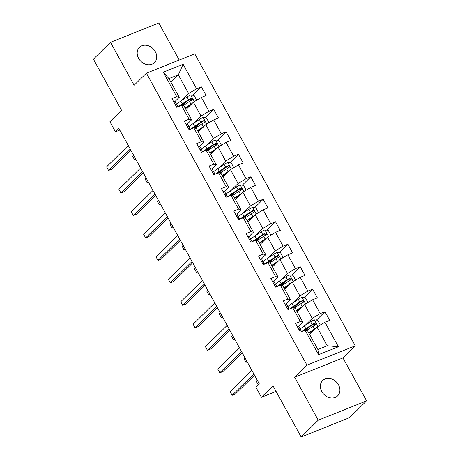 <?xml version="1.0" encoding="UTF-8"?>
<svg xmlns="http://www.w3.org/2000/svg" width="460" height="460" viewBox="0 0 460 460"><rect width="100%" height="100%" fill="white"/><g stroke="black" fill="none" stroke-linecap="round" stroke-linejoin="round"><path stroke-width="0.69" d="M138.592 58.339A10.712 8.78 45.5 0 0 154.468 62.635A10.712 8.78 45.5 0 0 155.319 51.658A10.712 8.78 45.5 0 0 139.443 47.363A10.712 8.78 45.5 0 0 138.592 58.339M321.77 391.535A10.712 8.78 45.5 0 0 337.646 395.824A10.712 8.78 45.5 0 0 338.491 384.847A10.712 8.78 45.5 0 0 322.615 380.552A10.712 8.78 45.5 0 0 321.77 391.535M179.216 60.053L158.844 23L110.503 42.32L93.42 59.133L121.543 110.291L109.928 121.722L115.471 131.813L119.79 130.088M355.275 345.816L194.758 53.843L146.418 73.163L306.935 365.136L355.275 345.816L342.97 357.92L294.63 377.24L318.24 420.187L366.58 400.867L342.97 357.92M366.58 400.867L349.497 417.68L301.156 437L273.027 385.836L261.412 397.273L276.086 391.408M318.24 420.187L301.156 437M170.896 82.156L178.342 74.83L168.935 78.591L179.233 97.324L176.743 96.726L171.971 98.63L176.726 107.278L181.493 105.369L189.1 119.209L184.333 121.112L189.083 129.76L193.855 127.851L201.463 141.686L196.69 143.595L201.445 152.243L206.212 150.334L213.82 164.168L209.053 166.077L213.802 174.725L218.575 172.816L226.182 186.651L221.409 188.56L226.165 197.202L230.931 195.299L238.539 209.133L233.772 211.042L238.521 219.684L243.294 217.781L250.895 231.616L246.129 233.519L250.884 242.167L255.651 240.264L263.258 254.098L258.491 256.002L263.241 264.649L268.013 262.746L275.615 276.581L270.848 278.484L275.603 287.132L280.37 285.229L287.977 299.063L283.21 300.966L287.96 309.615L292.733 307.705L300.334 321.546L295.567 323.449L300.322 332.097L305.089 330.188L318.561 354.689L338.416 346.754L327.29 345.765L316.992 327.031L309.546 334.357M176.743 96.726L163.271 72.226L183.132 64.291L196.598 88.786L201.371 86.882L192.826 95.283M338.416 346.754L324.95 322.253L329.716 320.35L324.967 311.702L320.195 313.605L312.587 299.77L317.36 297.867L312.604 289.219L307.838 291.123L300.23 277.288L304.997 275.385L300.248 266.737L295.475 268.646L287.868 254.805L292.64 252.902L287.885 244.254L283.118 246.163L275.511 232.329L280.278 230.42L275.529 221.772L270.756 223.681L263.149 209.846L267.921 207.937L263.166 199.289L258.399 201.198L250.792 187.364L255.559 185.455L250.809 176.812L246.037 178.716L238.429 164.881L243.202 162.972L238.447 154.33L233.68 156.233L226.073 142.399L230.839 140.495L226.09 131.847L221.317 133.751L213.716 119.916L218.483 118.013L213.727 109.365L208.961 111.268L201.353 97.434L206.12 95.53L201.371 86.882M261.412 397.273L255.863 387.182L259.279 383.824L118.887 128.449L115.471 131.813M181.493 105.369L183.988 105.972L191.596 119.807L187.266 124.068M185.949 109.537L193.395 102.212L200.997 116.046L193.786 123.148M191.596 119.807L189.1 119.209M201.353 97.434L193.395 102.212M208.961 111.268L200.997 116.046M193.855 127.851L196.345 128.455L203.952 142.29L199.623 146.55M198.306 132.02L205.752 124.695L213.359 138.529L206.143 145.63M203.952 142.29L201.463 141.686M213.716 119.916L205.752 124.695M221.317 133.751L213.359 138.529M206.212 150.334L208.708 150.938L216.309 164.772L211.985 169.033M210.668 154.502L218.115 147.177L225.716 161.011L218.506 168.113M216.309 164.772L213.82 164.168M226.073 142.399L218.115 147.177M233.68 156.233L225.716 161.011M218.575 172.816L221.064 173.42L228.672 187.255L224.342 191.515M223.025 176.985L230.471 169.659L238.079 183.494L230.862 190.595M228.672 187.255L226.182 186.651M238.429 164.881L230.471 169.659M246.037 178.716L238.079 183.494M230.931 195.299L233.427 195.902L241.028 209.737L236.704 213.998M235.388 199.467L242.834 192.142L250.435 205.976L243.219 213.078M241.028 209.737L238.539 209.133M250.792 187.364L242.834 192.142M258.399 201.198L250.435 205.976M243.294 217.781L245.784 218.385L253.391 232.219L249.061 236.474M247.744 221.95L255.191 214.624L262.798 228.459L255.582 235.56M253.391 232.219L250.895 231.616M263.149 209.846L255.191 214.624M270.756 223.681L262.798 228.459M255.651 240.264L258.146 240.862L265.748 254.696L261.424 258.957M260.107 244.433L267.553 237.107L275.155 250.941L267.938 258.043M265.748 254.696L263.258 254.098M275.511 232.329L267.553 237.107M283.118 246.163L275.155 250.941M268.013 262.746L270.503 263.344L278.11 277.179L273.78 281.439M272.464 266.915L279.91 259.584L287.517 273.424L280.301 280.519M278.11 277.179L275.615 276.581M287.868 254.805L279.91 259.584M295.475 268.646L287.517 273.424M280.37 285.229L282.865 285.827L290.467 299.661L286.137 303.922M284.826 289.397L292.272 282.066L299.874 295.901L292.658 303.002M290.467 299.661L287.977 299.063M300.23 277.288L292.272 282.066M307.838 291.123L299.874 295.901M292.733 307.705L295.222 308.309L302.829 322.144L298.5 326.404M297.183 311.874L304.629 304.549L312.236 318.383L305.02 325.484M302.829 322.144L300.334 321.546M312.587 299.77L304.629 304.549M320.195 313.605L312.236 318.383M305.089 330.188L307.585 330.792L317.883 349.525L318.561 354.689M324.95 322.253L316.992 327.031M294.63 377.24L306.935 365.136M110.503 42.32L134.113 85.267L146.418 73.163M317.883 349.525L327.29 345.765M179.233 97.324L174.903 101.585M181.424 100.665L188.64 93.564L178.342 74.83L183.132 64.291M168.935 78.591L163.271 72.226M196.598 88.786L188.64 93.564M324.967 311.702L316.422 320.103M309.891 326.531L306.866 329.509M312.604 289.219L304.066 297.62M297.534 304.048L294.503 307.027M300.248 266.737L291.703 275.143M285.171 281.566L282.147 284.544M287.885 244.254L279.346 252.661M272.814 259.089L269.784 262.068M275.529 221.772L266.984 230.178M260.452 236.607L257.427 239.585M263.166 199.289L254.627 207.696M248.095 214.124L245.065 217.103M250.809 176.812L242.265 185.213M235.733 191.642L232.708 194.62M238.447 154.33L229.908 162.731M223.376 169.159L220.346 172.138M226.09 131.847L217.545 140.248M211.013 146.677L207.989 149.655M213.727 109.365L205.189 117.766M198.657 124.194L195.626 127.173M186.294 101.712L183.27 104.69M297.327 326.646A4.433 0.828 -28.8 0 1 298.781 326.519A4.433 0.828 -28.8 0 1 298.781 326.525L300.282 329.256M253.845 373.94L232.15 395.289L230.167 391.684L251.867 370.334M301.047 330.884A12.805 2.386 151.2 0 0 300.995 330.613L300.288 329.262A4.433 0.828 151.2 0 0 300.282 329.262A4.433 0.828 151.2 0 0 299.167 329.279L298.897 329.498M299.719 330.999L300.121 331.01A4.433 0.828 -28.8 0 1 301.237 330.987A4.433 0.828 -28.8 0 1 301.237 330.993L301.57 331.597L301.237 330.987M254.529 375.176L235.416 393.984L232.15 395.289L230.167 391.684M319.251 325.674L320.056 324.576L317.682 320.252L314.278 319.855A4.433 0.828 151.2 0 0 310.626 321.787L304.336 325.939A12.805 2.386 151.2 0 0 300.184 329.078M304.733 330.027L305.687 329.74A6.112 1.138 -28.8 0 1 307.355 329.676L307.498 329.935M315.669 328.331A4.433 0.828 151.2 0 0 314.588 328.998L308.723 332.862M314.191 329.785L309.229 333.057A10.632 1.978 151.2 0 0 308.936 333.253M306.573 330.55A12.805 2.386 -28.8 0 1 306.791 330.406L313.087 326.255A4.433 0.828 -28.8 0 1 315.669 324.794C316.468 323.708 316.152 323.133 314.715 323.07A4.433 0.828 151.2 0 0 312.133 324.53L305.837 328.676A12.805 2.386 151.2 0 0 302.237 331.332M303.957 330.642A10.632 1.978 -28.8 0 1 306.774 328.589L313.065 324.438A2.26 0.42 -28.8 0 1 313.731 324.035L315.18 324.455M309.793 334.115A6.112 1.138 151.2 0 0 309.333 333.977M257.312 380.242L256.3 381.242L258.267 384.819L256.3 381.242M284.964 304.163A4.433 0.828 -28.8 0 1 286.419 304.043L287.925 306.774M241.488 351.457L219.788 372.807L217.81 369.207L239.505 347.852M288.69 308.401A12.805 2.386 151.2 0 0 288.638 308.131L287.925 306.78A4.433 0.828 151.2 0 0 286.81 306.797L286.534 307.021M287.362 308.516L287.759 308.528A4.433 0.828 -28.8 0 1 288.874 308.51A4.433 0.828 -28.8 0 1 288.88 308.51L289.208 309.114L288.874 308.51M242.167 352.693L223.054 371.502L219.788 372.807L217.81 369.207M272.608 281.681A4.433 0.828 -28.8 0 1 274.062 281.56L275.563 284.291M229.126 328.975L207.431 350.324L205.447 346.725L227.148 325.369M276.333 285.919A12.805 2.386 151.2 0 0 276.276 285.648L275.569 284.297A4.433 0.828 151.2 0 0 275.563 284.297A4.433 0.828 151.2 0 0 274.453 284.314L274.177 284.539M274.999 286.039L275.402 286.045A4.433 0.828 -28.8 0 1 276.517 286.028L276.851 286.632L276.517 286.028M229.81 330.211L210.697 349.019L207.431 350.324L205.447 346.725M306.895 303.192L307.7 302.093L305.319 297.769L301.915 297.373A4.433 0.828 151.2 0 0 298.27 299.31L291.973 303.456A12.805 2.386 151.2 0 0 287.822 306.596M292.37 307.544L293.325 307.263A6.112 1.138 -28.8 0 1 294.998 307.194L295.142 307.452M303.307 305.848A4.433 0.828 151.2 0 0 302.231 306.515L296.361 310.379M301.835 307.303L296.867 310.575A10.632 1.978 151.2 0 0 296.573 310.77M294.216 308.068A12.805 2.386 -28.8 0 1 294.429 307.924L300.725 303.778A4.433 0.828 -28.8 0 1 303.307 302.312C304.112 301.225 303.796 300.65 302.358 300.587A4.433 0.828 151.2 0 0 299.776 302.047L293.48 306.193A12.805 2.386 151.2 0 0 289.875 308.85M291.6 308.16A10.632 1.978 -28.8 0 1 294.411 306.107L300.708 301.955A2.26 0.42 -28.8 0 1 301.375 301.553L302.818 301.973M297.436 311.633A6.112 1.138 151.2 0 0 296.976 311.495M244.956 357.765L243.938 358.76L245.922 362.365L246.934 361.365M247.204 361.853L245.922 362.365L243.938 358.76M294.532 280.709L295.337 279.611L292.962 275.287L289.558 274.89A4.433 0.828 151.2 0 0 285.907 276.828L279.617 280.974A12.805 2.386 151.2 0 0 275.465 284.113M280.013 285.068L280.968 284.78A6.112 1.138 -28.8 0 1 282.635 284.711L282.779 284.976M290.95 283.366A4.433 0.828 151.2 0 0 289.869 284.033L284.004 287.897M289.472 284.82L284.51 288.092A10.632 1.978 151.2 0 0 284.217 288.288M281.853 285.585A12.805 2.386 -28.8 0 1 282.072 285.441L288.368 281.296A4.433 0.828 -28.8 0 1 290.95 279.835C291.749 278.743 291.433 278.168 289.995 278.104A4.433 0.828 151.2 0 0 287.414 279.565L281.123 283.711A12.805 2.386 151.2 0 0 277.518 286.367M279.237 285.677A10.632 1.978 -28.8 0 1 282.055 283.624L288.345 279.479A2.26 0.42 -28.8 0 1 289.012 279.07L290.461 279.49M285.073 289.15A6.112 1.138 151.2 0 0 284.613 289.012M232.593 335.282L231.581 336.283L233.559 339.882L234.577 338.882M234.841 339.371L233.559 339.882L231.581 336.283M260.245 259.204A4.433 0.828 -28.8 0 1 261.7 259.078L263.206 261.815A4.433 0.828 151.2 0 0 262.091 261.838L261.815 262.056M216.769 306.492L195.069 327.842L193.091 324.242L214.791 302.887M263.971 263.436A12.805 2.386 151.2 0 0 263.919 263.166L261.7 259.078M262.643 263.557L263.039 263.563A4.433 0.828 -28.8 0 1 264.155 263.545A4.433 0.828 -28.8 0 1 264.161 263.545L264.488 264.149L264.155 263.545M217.448 307.728L198.335 326.537L195.069 327.842L193.091 324.242M247.888 236.722A4.433 0.828 -28.8 0 1 249.343 236.595L250.844 239.332A4.433 0.828 151.2 0 0 250.849 239.332A4.433 0.828 151.2 0 0 249.734 239.355L249.458 239.574M204.412 284.01L182.712 305.359L180.728 301.76L202.429 280.41M251.614 240.954A12.805 2.386 151.2 0 0 251.557 240.683L249.343 236.595M250.28 241.074L250.683 241.08A4.433 0.828 -28.8 0 1 251.798 241.063L252.132 241.672L251.798 241.063M205.091 285.252L185.978 304.054L182.712 305.359L180.728 301.76M235.526 214.239A4.433 0.828 -28.8 0 1 236.98 214.113L238.487 216.85A4.433 0.828 151.2 0 0 238.487 216.85A4.433 0.828 151.2 0 0 237.371 216.873L237.095 217.091M192.05 261.527L170.349 282.883L168.371 279.277L190.072 257.928M239.252 218.471A12.805 2.386 151.2 0 0 239.2 218.201L236.98 214.113M237.923 218.592L238.32 218.603A4.433 0.828 -28.8 0 1 239.436 218.58A4.433 0.828 -28.8 0 1 239.441 218.58L239.769 219.19L239.436 218.58M192.728 262.769L173.615 281.577L170.349 282.883L168.371 279.277M282.175 258.227L282.98 257.128L280.6 252.804L277.196 252.408A4.433 0.828 151.2 0 0 273.55 254.345L267.254 258.491A12.805 2.386 151.2 0 0 263.103 261.631M267.651 262.585L268.605 262.298A6.112 1.138 -28.8 0 1 270.279 262.229L270.423 262.493M278.587 260.889A4.433 0.828 151.2 0 0 277.512 261.55L271.642 265.414M277.115 262.338L272.147 265.61A10.632 1.978 151.2 0 0 271.854 265.805M269.497 263.103A12.805 2.386 -28.8 0 1 269.709 262.959L276.006 258.813A4.433 0.828 -28.8 0 1 278.587 257.353C279.392 256.26 279.076 255.685 277.639 255.622A4.433 0.828 151.2 0 0 275.057 257.082L268.761 261.228A12.805 2.386 151.2 0 0 265.155 263.885M266.88 263.195A10.632 1.978 -28.8 0 1 269.692 261.142L275.988 256.996A2.26 0.42 -28.8 0 1 276.655 256.588L278.099 257.008M272.717 266.668A6.112 1.138 151.2 0 0 272.257 266.536M220.236 312.8L219.219 313.8L221.202 317.4L222.214 316.399M222.485 316.888L221.202 317.4L219.219 313.8M269.819 235.744L270.618 234.646L268.243 230.322L264.839 229.925A4.433 0.828 151.2 0 0 261.188 231.863L254.897 236.009A12.805 2.386 151.2 0 0 250.746 239.148M255.294 240.103L256.249 239.815A6.112 1.138 -28.8 0 1 257.916 239.746L258.06 240.011M266.231 238.406A4.433 0.828 151.2 0 0 265.15 239.068L259.285 242.937M264.753 239.855L259.791 243.127A10.632 1.978 151.2 0 0 259.498 243.323M257.134 240.62A12.805 2.386 -28.8 0 1 257.353 240.476L263.649 236.331A4.433 0.828 -28.8 0 1 266.231 234.87C267.03 233.783 266.714 233.203 265.276 233.139A4.433 0.828 151.2 0 0 262.695 234.6L256.404 238.746A12.805 2.386 151.2 0 0 252.799 241.402M254.518 240.712A10.632 1.978 -28.8 0 1 257.335 238.659L263.632 234.514A2.26 0.42 -28.8 0 1 264.293 234.105L265.742 234.525M260.354 244.185A6.112 1.138 151.2 0 0 259.894 244.053M207.874 290.317L206.862 291.318L208.84 294.917L209.858 293.917M210.122 294.406L208.84 294.917L206.862 291.318M257.456 213.262L258.261 212.163L255.886 207.839L252.477 207.443A4.433 0.828 151.2 0 0 248.831 209.38L242.535 213.526A12.805 2.386 151.2 0 0 238.383 216.666M242.932 217.62L243.886 217.333A6.112 1.138 -28.8 0 1 245.559 217.264L245.703 217.528M253.868 215.924A4.433 0.828 151.2 0 0 252.793 216.585L246.922 220.455M252.396 217.373L247.428 220.645A10.632 1.978 151.2 0 0 247.135 220.84M244.777 218.138A12.805 2.386 -28.8 0 1 244.99 217.994L251.286 213.848A4.433 0.828 -28.8 0 1 253.868 212.388C254.673 211.301 254.357 210.72 252.919 210.657A4.433 0.828 151.2 0 0 250.338 212.117L244.041 216.263A12.805 2.386 151.2 0 0 240.436 218.92M242.161 218.236A10.632 1.978 -28.8 0 1 244.973 216.177L251.269 212.031A2.26 0.42 -28.8 0 1 251.936 211.623L253.385 212.043M247.997 221.703A6.112 1.138 151.2 0 0 247.537 221.57M195.517 267.835L194.499 268.835L196.483 272.435L197.495 271.44M197.765 271.923L196.483 272.435L194.499 268.835M245.099 190.779L245.899 189.681L243.524 185.363L240.12 184.966A4.433 0.828 151.2 0 0 236.474 186.898L230.178 191.044A12.805 2.386 151.2 0 0 226.027 194.183M230.575 195.138L231.529 194.85A6.112 1.138 -28.8 0 1 233.197 194.781L233.341 195.046M241.511 193.441A4.433 0.828 151.2 0 0 240.43 194.103L234.565 197.972M240.034 194.89L235.071 198.162A10.632 1.978 151.2 0 0 234.778 198.358M232.415 195.655A12.805 2.386 -28.8 0 1 232.633 195.511L238.93 191.366A4.433 0.828 -28.8 0 1 241.511 189.905C242.311 188.818 241.994 188.243 240.563 188.174A4.433 0.828 151.2 0 0 237.975 189.635L231.685 193.786A12.805 2.386 151.2 0 0 228.079 196.437M229.799 195.753A10.632 1.978 -28.8 0 1 232.616 193.695L238.912 189.549A2.26 0.42 -28.8 0 1 239.574 189.146L241.023 189.56M235.635 199.22A6.112 1.138 151.2 0 0 235.175 199.088M183.155 245.352L182.143 246.353L184.121 249.958L185.138 248.958M185.403 249.441L184.121 249.958L182.143 246.353M232.737 168.297L233.542 167.204L231.167 162.88L227.757 162.483A4.433 0.828 151.2 0 0 224.112 164.415L217.816 168.561A12.805 2.386 151.2 0 0 213.664 171.701M218.212 172.655L219.167 172.368A6.112 1.138 -28.8 0 1 220.84 172.304L220.984 172.563M229.149 170.959A4.433 0.828 151.2 0 0 228.074 171.62L222.203 175.49M227.677 172.414L222.709 175.68A10.632 1.978 151.2 0 0 222.416 175.875M220.058 173.173A12.805 2.386 -28.8 0 1 220.271 173.029L226.567 168.883A4.433 0.828 -28.8 0 1 229.149 167.423C229.954 166.336 229.638 165.761 228.2 165.692A4.433 0.828 151.2 0 0 225.618 167.152L219.322 171.304A12.805 2.386 151.2 0 0 215.717 173.955M217.442 173.27A10.632 1.978 -28.8 0 1 220.254 171.212L226.55 167.066A2.26 0.42 -28.8 0 1 227.217 166.664L228.666 167.083M223.278 176.738A6.112 1.138 151.2 0 0 222.818 176.605M170.798 222.87L169.78 223.87L171.764 227.476L172.776 226.475M173.046 226.958L171.764 227.476L169.78 223.87M220.38 145.82L221.179 144.722L218.805 140.398L215.401 140.001A4.433 0.828 151.2 0 0 211.755 141.933L205.459 146.084A12.805 2.386 151.2 0 0 201.308 149.224M205.856 150.173L206.81 149.885A6.112 1.138 -28.8 0 1 208.478 149.822L208.621 150.081M216.792 148.477A4.433 0.828 151.2 0 0 215.717 149.138L209.846 153.007M215.314 149.931L210.352 153.197A10.632 1.978 151.2 0 0 210.059 153.393M207.696 150.69A12.805 2.386 -28.8 0 1 207.914 150.552L214.21 146.401A4.433 0.828 -28.8 0 1 216.792 144.94C217.591 143.853 217.275 143.278 215.843 143.209A4.433 0.828 151.2 0 0 213.256 144.67L206.965 148.821A12.805 2.386 151.2 0 0 203.36 151.478M205.079 150.788A10.632 1.978 -28.8 0 1 207.897 148.73L214.193 144.584A2.26 0.42 -28.8 0 1 214.86 144.181L216.303 144.601M210.916 154.255A6.112 1.138 151.2 0 0 210.456 154.123M158.435 200.387L157.423 201.388L159.401 204.993L160.419 203.993M160.684 204.481L159.401 204.993L157.423 201.388M208.018 123.337L208.823 122.239L206.448 117.915L203.038 117.518A4.433 0.828 151.2 0 0 199.393 119.45L193.096 123.602A12.805 2.386 151.2 0 0 188.945 126.741M193.493 127.69L194.448 127.403A6.112 1.138 -28.8 0 1 196.121 127.34L196.265 127.598M204.43 125.994A4.433 0.828 151.2 0 0 203.355 126.661L197.484 130.525M202.958 127.449L197.99 130.72A10.632 1.978 151.2 0 0 197.696 130.916M195.339 128.213A12.805 2.386 -28.8 0 1 195.552 128.07L201.848 123.918A4.433 0.828 -28.8 0 1 204.43 122.458C205.235 121.371 204.918 120.796 203.481 120.733A4.433 0.828 151.2 0 0 200.899 122.193L194.603 126.339A12.805 2.386 151.2 0 0 190.998 128.995M192.723 128.305A10.632 1.978 -28.8 0 1 195.534 126.253L201.831 122.101A2.26 0.42 -28.8 0 1 202.498 121.699L203.947 122.118M198.559 131.778A6.112 1.138 151.2 0 0 198.099 131.64M146.079 177.905L145.061 178.905L147.045 182.511L148.057 181.51M148.327 181.999L147.045 182.511L145.061 178.905M223.169 191.757A4.433 0.828 -28.8 0 1 224.624 191.63A4.433 0.828 -28.8 0 1 224.624 191.636L226.124 194.367A4.433 0.828 151.2 0 0 226.13 194.367A4.433 0.828 151.2 0 0 225.015 194.39L224.739 194.609M179.693 239.045L157.993 260.4L156.009 256.795L177.709 235.445M226.895 195.989A12.805 2.386 151.2 0 0 226.837 195.718L224.624 191.63M225.561 196.109L225.963 196.121A4.433 0.828 -28.8 0 1 227.079 196.098A4.433 0.828 -28.8 0 1 227.079 196.104L227.412 196.708L227.079 196.098M180.372 240.287L161.259 259.095L157.993 260.4L156.009 256.795M210.806 169.274A4.433 0.828 -28.8 0 1 212.261 169.148A4.433 0.828 -28.8 0 1 212.261 169.153L213.768 171.885A4.433 0.828 151.2 0 0 213.768 171.885A4.433 0.828 151.2 0 0 212.652 171.908L212.376 172.126M167.331 216.562L145.63 237.918L143.652 234.312L165.353 212.963M214.532 173.512A12.805 2.386 151.2 0 0 214.481 173.236L212.261 169.148M213.204 173.627L213.601 173.638A4.433 0.828 -28.8 0 1 214.716 173.615A4.433 0.828 -28.8 0 1 214.722 173.621L214.716 173.615M168.009 217.804L148.896 236.612L145.63 237.918L143.652 234.312M198.45 146.792A4.433 0.828 -28.8 0 1 199.905 146.665A4.433 0.828 -28.8 0 1 199.905 146.671L201.405 149.402M154.974 194.085L133.273 215.435L131.29 211.83L152.99 190.48M202.176 151.03A12.805 2.386 151.2 0 0 202.118 150.754L201.411 149.408A4.433 0.828 151.2 0 0 200.295 149.425L200.019 149.644M200.842 151.144L201.244 151.156A4.433 0.828 -28.8 0 1 202.36 151.133A4.433 0.828 -28.8 0 1 202.36 151.139L202.693 151.742L202.36 151.133M155.652 195.322L136.54 214.13L133.273 215.435L131.29 211.83M186.093 124.309A4.433 0.828 -28.8 0 1 187.542 124.183A4.433 0.828 -28.8 0 1 187.548 124.188L189.048 126.925A4.433 0.828 151.2 0 0 187.933 126.943L187.657 127.161M142.612 171.603L120.911 192.953L118.933 189.347L140.633 167.998M189.813 128.547A12.805 2.386 151.2 0 0 189.761 128.277L187.542 124.183M188.485 128.662L188.882 128.673A4.433 0.828 -28.8 0 1 189.997 128.65A4.433 0.828 -28.8 0 1 190.003 128.656L189.997 128.65M143.296 172.839L124.177 191.647L120.911 192.953L118.933 189.347M173.73 101.827A4.433 0.828 -28.8 0 1 175.185 101.706L176.692 104.443A4.433 0.828 151.2 0 0 175.576 104.46L175.3 104.679M130.255 149.12L108.554 170.47L106.57 166.871L128.271 145.515M177.456 106.064A12.805 2.386 151.2 0 0 177.399 105.794L175.185 101.706M176.123 106.179L176.525 106.191A4.433 0.828 -28.8 0 1 177.64 106.174L177.974 106.777L177.64 106.174M130.933 150.357L111.82 169.165L108.554 170.47L106.57 166.871M195.661 100.855L196.46 99.757L194.085 95.433L190.681 95.036A4.433 0.828 151.2 0 0 187.036 96.974L180.74 101.12A12.805 2.386 151.2 0 0 176.588 104.259M181.136 105.208L182.091 104.926A6.112 1.138 -28.8 0 1 183.758 104.857L183.908 105.116M192.073 103.511A4.433 0.828 151.2 0 0 190.998 104.178L185.127 108.042M190.595 104.966L185.633 108.238A10.632 1.978 151.2 0 0 185.34 108.433M182.977 105.731A12.805 2.386 -28.8 0 1 183.195 105.587L189.491 101.436A4.433 0.828 -28.8 0 1 192.073 99.975C192.872 98.888 192.556 98.313 191.124 98.25A4.433 0.828 151.2 0 0 188.537 99.711L182.246 103.856A12.805 2.386 151.2 0 0 178.641 106.513M180.36 105.823A10.632 1.978 -28.8 0 1 183.178 103.77L189.474 99.619A2.26 0.42 -28.8 0 1 190.141 99.216L191.584 99.636M186.196 109.296A6.112 1.138 151.2 0 0 185.736 109.158M133.716 155.422L132.704 156.423L134.682 160.028L135.7 159.028M135.97 159.517L134.682 160.028L132.704 156.423M317.975 326.439L314.364 319.867M305.837 328.676L304.336 325.939M305.687 329.74L306.061 330.424M312.133 324.53L310.626 321.787M314.588 328.998L313.087 326.255M313.731 324.035L314.715 323.07M305.618 303.957L302.001 297.384M293.48 306.193L291.973 303.456M293.325 307.263L293.704 307.941M299.776 302.047L298.27 299.31M302.231 306.515L300.725 303.778M301.375 301.553L302.358 300.587M293.256 281.474L289.645 274.902M281.123 283.711L279.617 280.974M280.968 284.78L281.342 285.459M287.414 279.565L285.907 276.828M289.869 284.033L288.368 281.296M289.012 279.07L289.995 278.104M280.899 258.991L277.282 252.419M268.761 261.228L267.254 258.491M268.605 262.298L268.985 262.976M275.057 257.082L273.55 254.345M277.512 261.55L276.006 258.813M276.655 256.588L277.639 255.622M268.536 236.515L264.925 229.937M256.404 238.746L254.897 236.009M256.249 239.815L256.623 240.499M262.695 234.6L261.188 231.863M265.15 239.068L263.649 236.331M264.293 234.105L265.276 233.139M256.18 214.032L252.563 207.454M244.041 216.263L242.535 213.526M243.886 217.333L244.266 218.017M250.338 212.117L248.831 209.38M252.793 216.585L251.286 213.848M251.936 211.623L252.919 210.657M243.817 191.55L240.206 184.972M231.685 193.786L230.178 191.044M231.529 194.85L231.903 195.534M237.975 189.635L236.474 186.898M240.43 194.103L238.93 191.366M239.574 189.146L240.563 188.174M231.46 169.067L227.844 162.489M219.322 171.304L217.816 168.561M219.167 172.368L219.546 173.052M225.618 167.152L224.112 164.415M228.074 171.62L226.567 168.883M227.217 166.664L228.2 165.692M219.098 146.585L215.487 140.007M206.965 148.821L205.459 146.084M206.81 149.885L207.184 150.57M213.256 144.67L211.755 141.933M215.717 149.138L214.21 146.401M214.86 144.181L215.843 143.209M206.741 124.102L203.124 117.53M194.603 126.339L193.096 123.602M194.448 127.403L194.827 128.087M200.899 122.193L199.393 119.45M203.355 126.661L201.848 123.918M202.498 121.699L203.481 120.733M194.379 101.62L190.768 95.047M182.246 103.856L180.74 101.12M182.091 104.926L182.465 105.604M188.537 99.711L187.036 96.974M190.998 104.178L189.491 101.436M190.141 99.216L191.124 98.25M300.282 329.262L298.781 326.519M287.925 306.78L286.419 304.043M275.563 284.297L274.062 281.56M201.411 149.408L199.905 146.665"/></g></svg>
